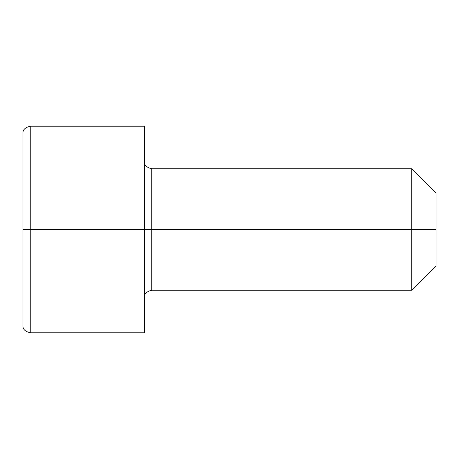 <?xml version="1.0" encoding="UTF-8"?>
<svg xmlns="http://www.w3.org/2000/svg" width="459" height="459" viewBox="0 0 459 459"><rect width="100%" height="100%" fill="white"/><g stroke="black" fill="none" stroke-linecap="round" stroke-linejoin="round"><path stroke-width="0.69" d="M436.05 193.05L411.752 168.751L411.752 229.5L411.752 168.751L151.74 168.751L151.74 229.5L436.05 229.5L436.05 193.05L436.05 265.95L436.05 229.5L411.752 229.5L411.752 290.249L411.752 229.5L22.95 229.5L22.95 325.483L22.95 133.517L22.95 229.5L30.242 229.5L30.242 332.775L30.242 229.5L144.447 229.5L144.447 126.225L144.447 332.775L144.447 229.5L151.74 229.5L151.74 290.249C146.541 291.522 144.115 293.949 144.447 297.541M144.447 332.775L30.242 332.775C25.044 331.507 22.611 329.074 22.95 325.483L22.95 133.517C22.611 129.926 25.044 127.493 30.242 126.225L30.242 229.5L30.242 126.225L144.447 126.225M144.447 161.459C144.115 165.051 146.541 167.478 151.74 168.751L151.74 290.249L411.752 290.249L436.05 265.95"/></g></svg>

